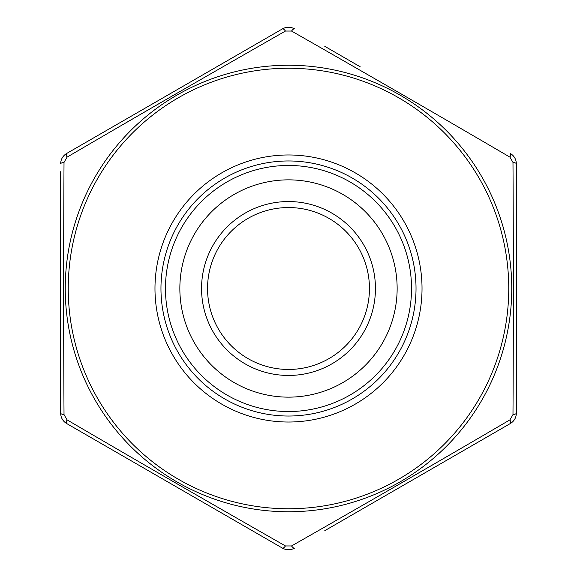 <?xml version="1.0" encoding="UTF-8"?>
<svg xmlns="http://www.w3.org/2000/svg" width="577" height="577" viewBox="0 0 577 577"><rect width="100%" height="100%" fill="white"/><g stroke="black" fill="none" stroke-linecap="round" stroke-linejoin="round"><path stroke-width="0.87" d="M207.547 288.5A80.953 80.953 0 0 1 328.977 218.394A80.953 80.953 0 0 1 328.977 358.605A80.953 80.953 0 0 1 207.547 288.5A80.953 80.953 0 0 0 288.5 369.453A80.953 80.953 0 0 0 369.453 288.5M512.982 162.397A5.994 1.63 -0 0 1 516.365 163.868C516.213 159.346 514.215 155.884 510.364 153.482C514.208 155.869 516.206 159.331 516.365 163.868L516.365 413.132C516.213 417.654 514.215 421.116 510.364 423.518C514.208 421.131 516.206 417.669 516.365 413.132A5.994 1.63 -0 0 1 512.982 414.603C513.472 330.845 513.472 246.776 512.982 162.397L509.945 157.146C437.662 114.837 364.859 72.803 291.536 31.043L285.464 31.043C212.682 72.493 139.879 114.527 67.055 157.146L64.018 162.397C63.528 246.155 63.528 330.224 64.018 414.603L67.055 419.854C139.338 462.163 212.141 504.197 285.464 545.957L291.536 545.957C364.318 504.507 437.121 462.473 509.945 419.854L512.982 414.603M516.365 378.223L516.365 364.505M516.365 212.495L516.365 198.776M67.055 157.146A5.994 1.63 60 0 1 66.636 153.482C62.792 155.869 60.794 159.331 60.635 163.868C60.787 159.346 62.785 155.884 66.636 153.482L282.506 28.85C286.488 26.715 290.491 26.715 294.494 28.85C290.512 26.715 286.509 26.715 282.506 28.85L275.691 32.781M228.672 517.071L282.506 548.15C286.488 550.285 290.491 550.285 294.494 548.15C290.512 550.285 286.509 550.285 282.506 548.15L66.636 423.518C62.792 421.131 60.794 417.669 60.635 413.132C60.787 417.654 62.785 421.116 66.636 423.518L108.642 447.774M397.142 288.5A108.642 108.642 0 0 1 234.175 382.587A108.642 108.642 0 0 1 234.175 194.413A108.642 108.642 0 0 1 397.142 288.5M416.024 288.5A127.524 127.524 0 0 1 224.734 398.945A127.524 127.524 0 0 1 224.734 178.055A127.524 127.524 0 0 1 416.024 288.5M411.531 288.5A123.031 123.031 0 0 1 226.985 395.05A123.031 123.031 0 0 1 226.985 181.95A123.031 123.031 0 0 1 411.531 288.5M324.793 46.34L360.199 66.781M228.672 59.929L108.642 129.226M64.018 414.603A5.994 1.63 -0 0 1 60.635 413.132L60.635 171.737M60.635 239.729L60.635 350.975M509.945 419.854A5.994 1.63 60 0 1 510.364 423.518L324.793 530.66M468.25 447.831L480.129 440.972M120.961 125.714L175.797 93.921M345.71 62.013L400.662 93.604M513.249 224.799L513.364 288.183M456.039 451.286L401.203 483.079M231.29 514.987L176.338 483.396M63.751 352.071L63.636 288.5M67.055 419.854A5.994 1.63 120 0 0 66.636 423.518M285.464 545.957A5.994 1.63 120 0 1 282.506 548.15M60.635 163.868A5.994 1.63 -0 0 1 64.018 162.397M291.536 545.957A5.994 1.63 60 0 0 294.494 548.15M282.506 28.85A5.994 1.63 60 0 1 285.464 31.043M294.494 28.85A5.994 1.63 120 0 0 291.536 31.043M510.364 153.482A5.994 1.63 120 0 1 509.945 157.146M201.553 288.5A86.947 86.947 0 0 0 331.977 363.798A86.947 86.947 0 0 0 331.977 213.202A86.947 86.947 0 0 0 201.553 288.5M508.755 288.5A220.255 220.255 0 0 0 178.372 97.751A220.255 220.255 0 0 0 178.372 479.249A220.255 220.255 0 0 0 508.755 288.5M422.025 288.5A133.525 133.525 0 0 1 221.741 404.138A133.525 133.525 0 0 1 221.741 172.862A133.525 133.525 0 0 1 422.025 288.5M65.244 288.5A223.256 223.256 0 0 1 288.5 65.244A223.256 223.256 0 0 1 483.151 397.841A223.256 223.256 0 0 1 65.244 288.5"/></g></svg>
